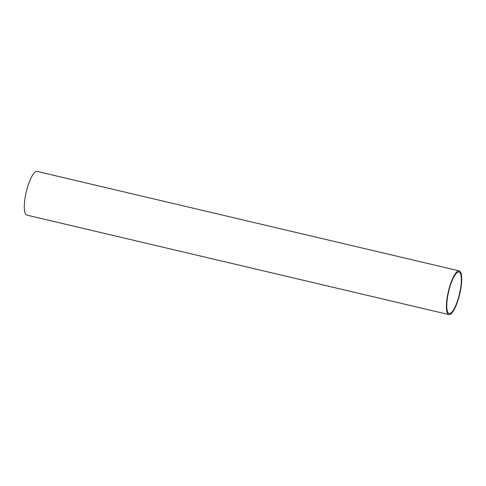 <?xml version="1.0" encoding="UTF-8"?>
<svg xmlns="http://www.w3.org/2000/svg" width="486" height="486" viewBox="0 0 486 486"><rect width="100%" height="100%" fill="white"/><g stroke="black" fill="none" stroke-linecap="round" stroke-linejoin="round"><path stroke-width="0.73" d="M459.288 294.619A21.348 5.528 103.3 0 0 458.948 271.966A21.348 5.528 103.3 0 0 448.675 291.472A21.348 5.528 103.3 0 0 449.155 313.513A21.348 5.528 103.3 0 0 459.288 294.619M459.556 294.716A22.447 5.814 103.3 0 0 459.203 270.89A22.447 5.814 103.3 0 0 448.396 291.406A22.447 5.814 103.3 0 0 448.906 314.588A22.447 5.814 103.3 0 0 459.556 294.716M459.203 270.89L37.094 171.412A22.447 5.814 103.3 0 0 26.287 191.927A22.447 5.814 103.3 0 0 26.791 215.11L448.906 314.588"/></g></svg>

